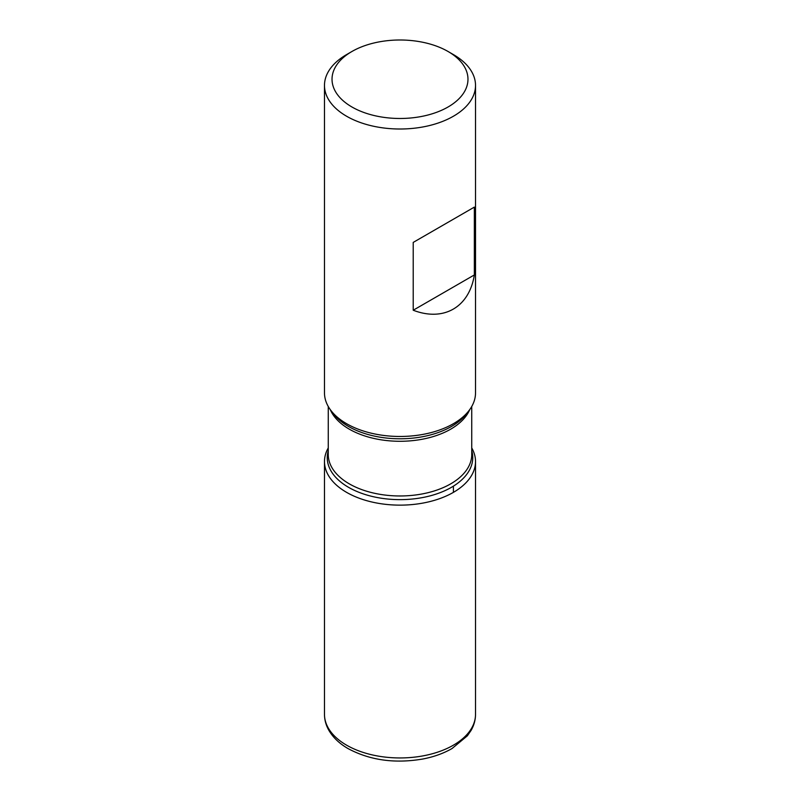 <?xml version="1.0" encoding="UTF-8"?>
<svg xmlns="http://www.w3.org/2000/svg" width="800" height="800" viewBox="0 0 800 800"><rect width="100%" height="100%" fill="white"/><g stroke="black" fill="none" stroke-linecap="round" stroke-linejoin="round"><path stroke-width="1.2" d="M324.48 85.41L324.48 392.87A75.52 43.6 0 0 0 331.06 410.67A75.52 43.6 0 0 0 346.6 423.7A75.52 43.6 0 0 0 468.94 410.67A75.52 43.6 0 0 0 475.52 392.87L475.52 85.41A75.52 43.6 180 0 1 428.9 125.69A75.52 43.6 180 0 1 346.6 116.24A75.52 43.6 180 0 1 324.48 85.41A75.52 43.6 180 0 1 346.6 54.58L351.94 51.49A67.97 39.24 0 0 0 351.94 106.99A67.97 39.24 0 0 0 448.06 106.99A67.97 39.24 0 0 0 448.06 51.49A67.97 39.24 0 0 0 351.94 51.49M453.4 54.58L448.06 51.49L453.4 54.58A75.52 43.6 180 0 1 475.52 85.41M474.35 207.11L413.22 242.41L413.22 310.23C443.73 321.96 469.25 307.22 474.35 274.94L474.35 207.11L413.22 242.41M471.74 447.93A75.52 43.6 180 0 1 400 505.14A75.52 43.6 180 0 1 328.26 447.93A75.52 43.6 0 0 0 324.48 461.54A75.52 43.6 0 0 0 346.6 492.37A75.52 43.6 0 0 0 428.9 501.82A75.52 43.6 0 0 0 475.52 461.54A75.52 43.6 0 0 0 471.74 447.93M474.35 274.94L413.22 310.23M453.4 492.37L453.4 486.16M331.06 410.67L333.58 413.93A72.75 42 0 0 0 348.55 426.48A72.75 42 0 0 0 466.42 413.93L468.94 410.67M471.74 450.65A72.75 42 180 0 1 433.35 494.96A72.75 42 180 0 1 348.55 487.33A72.75 42 180 0 1 328.26 450.65M328.26 406.49L328.26 454.55A71.74 41.42 0 0 0 349.27 483.84A71.74 41.42 0 0 0 427.45 492.82A71.74 41.42 0 0 0 471.74 454.55L471.74 406.49M469.72 409.62A71.74 41.42 180 0 1 419.4 439.74A71.74 41.42 180 0 1 349.27 429.15A71.74 41.42 180 0 1 330.28 409.62M475.52 714.35C475.49 719.94 474.02 725.27 471.13 730.34L467.38 735.8L452.08 748.5C443.61 753.39 433.85 756.89 422.79 759.02C394.86 763.77 369.98 760.31 348.16 748.64C339.5 743.67 333.06 737.54 328.83 730.27C325.96 725.22 324.51 719.92 324.48 714.35A75.52 43.6 0 0 0 346.6 745.18A75.52 43.6 0 0 0 428.9 754.63A75.52 43.6 0 0 0 475.52 714.35L475.52 461.54M324.48 714.35L324.48 461.54"/></g></svg>
